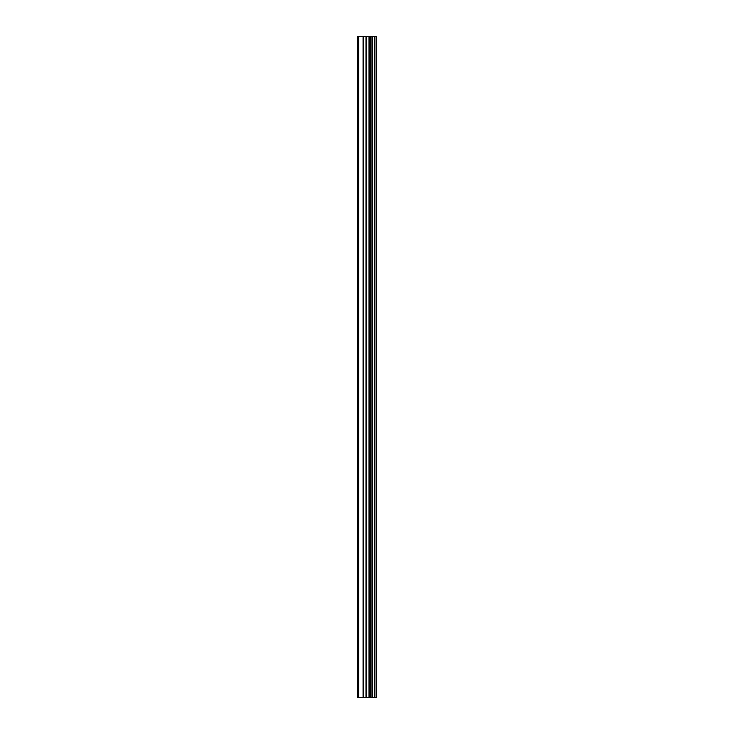 <?xml version="1.0" encoding="UTF-8"?>
<svg xmlns="http://www.w3.org/2000/svg" width="734" height="734" viewBox="0 0 734 734"><rect width="100%" height="100%" fill="white"/><g stroke="black" fill="none" stroke-linecap="round" stroke-linejoin="round"><path stroke-width="1.1" d="M358.743 36.7L376.395 36.7L376.395 697.3L357.605 697.3L357.605 36.7L358.743 36.7L358.743 697.3M365.982 36.7L365.982 697.3M366.385 36.7L366.385 697.3M369.009 36.7L369.009 697.3M363.468 36.7L363.468 697.3M363.064 36.7L363.064 697.3M369.413 36.7L369.413 697.3M370.349 36.7L370.349 697.3M370.624 36.7L370.624 697.3M372 36.7L372 697.3M372.331 36.7L372.331 697.3M374.303 36.7L374.303 697.3M374.634 36.7L374.634 697.3M376.047 36.7L376.047 697.3"/></g></svg>
